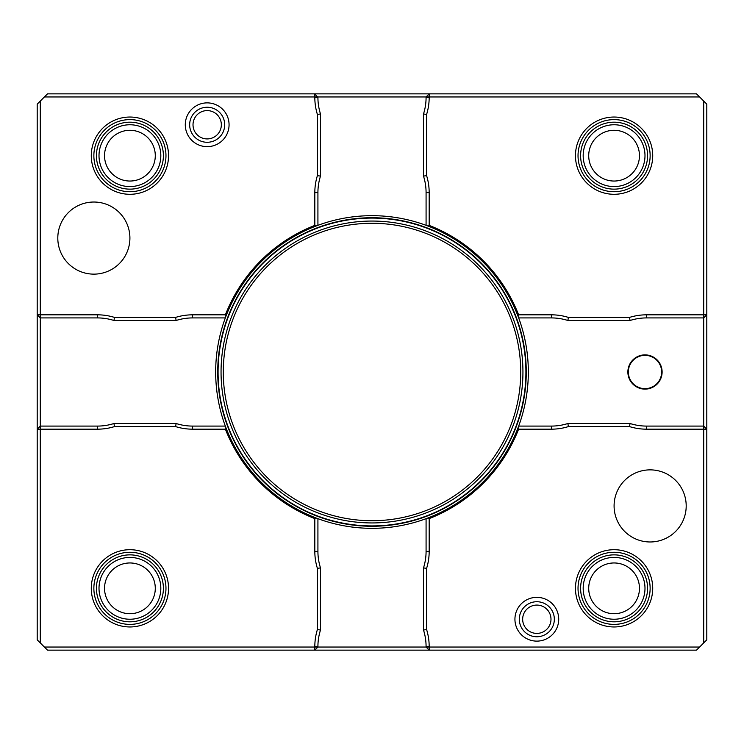 <?xml version="1.0" encoding="UTF-8"?>
<svg xmlns="http://www.w3.org/2000/svg" width="744" height="744" viewBox="0 0 744 744"><rect width="100%" height="100%" fill="white"/><g stroke="black" fill="none" stroke-linecap="round" stroke-linejoin="round"><path stroke-width="1.12" d="M207.176 107.248A17.512 17.512 0 0 0 192.008 133.52A17.512 17.512 0 0 0 222.344 133.52A17.512 17.512 0 0 0 207.176 107.248M614.088 626.96A38.632 38.632 0 0 1 575.456 588.337A38.632 38.632 0 0 1 614.088 549.704A38.632 38.632 0 0 1 652.721 588.337A38.632 38.632 0 0 1 614.088 626.96M129.912 194.296A38.632 38.632 0 0 1 91.28 155.663A38.632 38.632 0 0 1 129.912 117.04A38.632 38.632 0 0 1 168.544 155.663A38.632 38.632 0 0 1 129.912 194.296M129.912 626.96A38.632 38.632 0 0 1 91.28 588.337A38.632 38.632 0 0 1 129.912 549.704A38.632 38.632 0 0 1 168.544 588.337A38.632 38.632 0 0 1 129.912 626.96M614.088 194.296A38.632 38.632 0 0 1 575.456 155.663A38.632 38.632 0 0 1 614.088 117.04A38.632 38.632 0 0 1 652.721 155.663A38.632 38.632 0 0 1 614.088 194.296M536.824 601.729A17.512 17.512 0 0 0 521.656 627.992A17.512 17.512 0 0 0 551.992 627.992A17.512 17.512 0 0 0 536.824 601.729M426.079 225.33L426.079 192.603A54.08 54.08 0 0 0 423.503 176.105L423.503 113.972A54.08 54.08 0 0 0 426.079 97.483L426.079 96.953L429.176 96.953L429.176 93.856L696.496 93.856L699.593 96.953L429.176 96.953L429.176 97.483A57.176 57.176 0 0 1 426.6 114.446L426.6 175.631A57.176 57.176 0 0 1 429.176 192.603L429.176 225.395A157.356 157.356 0 0 1 518.605 314.824L551.397 314.824A57.176 57.176 0 0 1 568.37 317.4L567.895 320.497A54.08 54.08 0 0 0 551.397 317.921L518.67 317.921M226.102 315.856L225.395 314.824A157.356 157.356 0 0 1 314.824 225.395L314.824 192.603A57.176 57.176 0 0 1 317.4 175.631L317.4 114.446A57.176 57.176 0 0 1 314.824 97.483L314.824 96.953L426.079 96.953L429.176 93.856L314.824 93.856L317.921 97.483A54.08 54.08 0 0 0 320.497 113.972L320.497 176.105A54.08 54.08 0 0 0 317.921 192.603L317.921 225.33M568.37 317.4L629.554 317.4A57.176 57.176 0 0 1 646.517 314.824L703.712 314.824L703.712 101.072L706.8 104.16L706.8 314.824L703.712 314.824L703.712 317.921L646.517 317.921A54.08 54.08 0 0 0 630.029 320.497L567.895 320.497M518.67 426.079L551.397 426.079A54.08 54.08 0 0 0 567.895 423.503L630.029 423.503A54.08 54.08 0 0 0 646.517 426.079L703.712 426.079L706.8 429.176L706.8 314.824L703.712 317.921L703.712 429.176L646.517 429.176A57.176 57.176 0 0 1 629.554 426.6L568.37 426.6A57.176 57.176 0 0 1 551.397 429.176L518.605 429.176A157.356 157.356 0 0 1 429.176 518.605L429.176 551.397A57.176 57.176 0 0 1 426.6 568.37L423.503 567.895A54.08 54.08 0 0 0 426.079 551.397L426.079 518.67M225.33 317.921L192.603 317.921A54.08 54.08 0 0 0 176.105 320.497L113.972 320.497A54.08 54.08 0 0 0 97.483 317.921L40.288 317.921L40.288 426.079L37.2 429.176L37.2 639.84L40.288 642.928L44.407 647.048L314.824 647.048L314.824 650.144L317.921 647.048L426.079 647.048L426.079 646.517A54.08 54.08 0 0 0 423.503 630.029L423.503 567.895M320.497 630.029L317.4 629.554A57.176 57.176 0 0 0 314.824 646.517L314.824 647.048L317.921 647.048L317.921 646.517A54.08 54.08 0 0 1 320.497 630.029L320.497 567.895L317.4 568.37A57.176 57.176 0 0 1 314.824 551.397L314.824 518.605A157.356 157.356 0 0 1 225.395 429.176L192.603 429.176A57.176 57.176 0 0 1 175.631 426.6L114.446 426.6A57.176 57.176 0 0 1 97.483 429.176L40.288 429.176L40.288 642.928M44.407 96.953L314.824 96.953L314.824 93.856L47.504 93.856L37.2 104.16L37.2 314.824L40.288 317.921L40.288 314.824L37.2 314.824L37.2 429.176L40.288 429.176L40.288 426.079L97.483 426.079A54.08 54.08 0 0 0 113.972 423.503L176.105 423.503L175.631 426.6M706.8 429.176L703.712 429.176L703.712 642.928L706.8 639.84L706.8 429.176M426.6 568.37L426.6 629.554A57.176 57.176 0 0 1 429.176 646.517L429.176 647.048L699.593 647.048L696.496 650.144L429.176 650.144L429.176 647.048L426.079 647.048L429.176 650.144L47.504 650.144L44.407 647.048M629.554 317.4L630.029 320.497M423.503 176.105L426.6 175.631M423.503 113.972L426.6 114.446M703.712 101.072L699.593 96.953M113.972 423.503L114.446 426.6M317.4 629.554L317.4 568.37M176.105 423.503A54.08 54.08 0 0 0 192.603 426.079L225.33 426.079M317.921 518.67L317.921 551.397A54.08 54.08 0 0 0 320.497 567.895M207.176 102.877A21.892 21.892 0 0 1 229.068 124.76A21.892 21.892 0 0 1 207.176 146.652A21.892 21.892 0 0 1 185.284 124.76A21.892 21.892 0 0 1 207.176 102.877M317.4 114.446L320.497 113.972M317.4 175.631L320.497 176.105M176.105 320.497L175.631 317.4A57.176 57.176 0 0 1 192.603 314.824L225.395 314.824M113.972 320.497L114.446 317.4L175.631 317.4M40.288 101.072L40.288 314.824L97.483 314.824A57.176 57.176 0 0 1 114.446 317.4M536.824 597.348A21.892 21.892 0 0 1 558.716 619.24A21.892 21.892 0 0 1 536.824 641.123A21.892 21.892 0 0 1 514.932 619.24A21.892 21.892 0 0 1 536.824 597.348M426.6 629.554L423.503 630.029M567.895 423.503L568.37 426.6M630.029 423.503L629.554 426.6M699.593 647.048L703.712 642.928M644.992 389.121A17.121 17.121 0 0 1 627.871 372A17.121 17.121 0 0 1 644.992 354.879A17.121 17.121 0 0 1 662.114 372A17.121 17.121 0 0 1 644.992 389.121M518.605 314.824L517.898 315.856M429.176 225.395L428.144 226.102M429.176 518.605L428.144 517.898M518.605 429.176L517.898 428.144M315.856 226.102L314.824 225.395M315.856 517.898L314.824 518.605M226.102 428.144L225.395 429.176M215.676 372A156.324 156.324 0 0 0 450.167 507.38A156.324 156.324 0 0 0 450.167 236.62A156.324 156.324 0 0 0 215.676 372A156.324 156.324 0 0 0 450.167 507.38A156.324 156.324 0 0 0 450.167 236.62A156.324 156.324 0 0 0 215.676 372A156.324 156.324 0 0 0 450.167 507.38A156.324 156.324 0 0 0 450.167 236.62A156.324 156.324 0 0 0 215.676 372M217.732 372A154.268 154.268 0 0 0 449.134 505.594A154.268 154.268 0 0 0 449.134 238.406A154.268 154.268 0 0 0 217.732 372A154.268 154.268 0 0 0 449.134 505.594A154.268 154.268 0 0 0 449.134 238.406A154.268 154.268 0 0 0 217.732 372A154.268 154.268 0 0 0 449.134 505.594A154.268 154.268 0 0 0 449.134 238.406A154.268 154.268 0 0 0 217.732 372M644.992 355.344A16.656 16.656 0 0 1 659.417 380.324A16.656 16.656 0 0 1 630.568 380.324A16.656 16.656 0 0 1 644.992 355.344M614.088 505.92A36.056 36.056 0 0 0 650.144 541.976A36.056 36.056 0 0 0 686.201 505.92A36.056 36.056 0 0 0 650.144 469.864A36.056 36.056 0 0 0 614.088 505.92M57.8 238.08A36.056 36.056 0 0 0 93.856 274.136A36.056 36.056 0 0 0 129.912 238.08A36.056 36.056 0 0 0 93.856 202.024A36.056 36.056 0 0 0 57.8 238.08M207.176 138.923A14.164 14.164 0 0 1 193.012 124.76A14.164 14.164 0 0 1 207.176 110.596A14.164 14.164 0 0 1 221.34 124.76A14.164 14.164 0 0 1 207.176 138.923M536.824 633.404A14.164 14.164 0 0 1 522.66 619.24A14.164 14.164 0 0 1 536.824 605.077A14.164 14.164 0 0 1 550.988 619.24A14.164 14.164 0 0 1 536.824 633.404M129.912 181.043A25.38 25.38 0 0 0 151.888 142.978A25.38 25.38 0 0 0 107.936 142.978A25.38 25.38 0 0 0 129.912 181.043M129.912 186.577A30.904 30.904 0 0 0 160.816 155.663A30.904 30.904 0 0 0 129.912 124.76A30.904 30.904 0 0 0 99.008 155.663A30.904 30.904 0 0 0 129.912 186.577M129.912 124.76A30.904 30.904 0 0 0 103.146 171.12A30.904 30.904 0 0 0 156.677 171.12A30.904 30.904 0 0 0 129.912 124.76M129.912 191.72A36.056 36.056 0 0 1 98.692 137.64A36.056 36.056 0 0 1 161.141 137.64A36.056 36.056 0 0 1 129.912 191.72M129.912 613.707A25.38 25.38 0 0 0 151.888 575.642A25.38 25.38 0 0 0 107.936 575.642A25.38 25.38 0 0 0 129.912 613.707M129.912 619.24A30.904 30.904 0 0 0 160.816 588.337A30.904 30.904 0 0 0 129.912 557.423A30.904 30.904 0 0 0 99.008 588.337A30.904 30.904 0 0 0 129.912 619.24M129.912 557.423A30.904 30.904 0 0 0 103.146 603.784A30.904 30.904 0 0 0 156.677 603.784A30.904 30.904 0 0 0 129.912 557.423M129.912 624.383A36.056 36.056 0 0 1 98.692 570.304A36.056 36.056 0 0 1 161.141 570.304A36.056 36.056 0 0 1 129.912 624.383M614.088 613.707A25.38 25.38 0 0 0 636.064 575.642A25.38 25.38 0 0 0 592.112 575.642A25.38 25.38 0 0 0 614.088 613.707M614.088 619.24A30.904 30.904 0 0 0 644.992 588.337A30.904 30.904 0 0 0 614.088 557.423A30.904 30.904 0 0 0 583.184 588.337A30.904 30.904 0 0 0 614.088 619.24M614.088 557.423A30.904 30.904 0 0 0 587.323 603.784A30.904 30.904 0 0 0 640.854 603.784A30.904 30.904 0 0 0 614.088 557.423M614.088 624.383A36.056 36.056 0 0 1 582.859 570.304A36.056 36.056 0 0 1 645.308 570.304A36.056 36.056 0 0 1 614.088 624.383M614.088 181.043A25.38 25.38 0 0 0 636.064 142.978A25.38 25.38 0 0 0 592.112 142.978A25.38 25.38 0 0 0 614.088 181.043M614.088 186.577A30.904 30.904 0 0 0 644.992 155.663A30.904 30.904 0 0 0 614.088 124.76A30.904 30.904 0 0 0 583.184 155.663A30.904 30.904 0 0 0 614.088 186.577M614.088 124.76A30.904 30.904 0 0 0 587.323 171.12A30.904 30.904 0 0 0 640.854 171.12A30.904 30.904 0 0 0 614.088 124.76M614.088 191.72A36.056 36.056 0 0 1 582.859 137.64A36.056 36.056 0 0 1 645.308 137.64A36.056 36.056 0 0 1 614.088 191.72M646.517 314.824L646.517 317.921M426.079 97.483L429.176 97.483M97.483 426.079L97.483 429.176M314.824 646.517L317.921 646.517M426.079 192.603L429.176 192.603M551.397 314.824L551.397 317.921M192.603 426.079L192.603 429.176M314.824 551.397L317.921 551.397M314.824 97.483L317.921 97.483M317.921 192.603L314.824 192.603M192.603 317.921L192.603 314.824M97.483 317.921L97.483 314.824M429.176 646.517L426.079 646.517M429.176 551.397L426.079 551.397M551.397 426.079L551.397 429.176M646.517 426.079L646.517 429.176M218.076 372A153.924 153.924 0 0 0 448.958 505.297A153.924 153.924 0 0 0 448.958 238.703A153.924 153.924 0 0 0 218.076 372M221.052 372A150.948 150.948 0 0 0 447.469 502.721A150.948 150.948 0 0 0 447.469 241.279A150.948 150.948 0 0 0 221.052 372M223.284 372A148.716 148.716 0 0 0 446.363 500.796A148.716 148.716 0 0 0 446.363 243.204A148.716 148.716 0 0 0 223.284 372M129.912 189.143A33.48 33.48 0 0 1 100.924 138.923A33.48 33.48 0 0 1 158.909 138.923A33.48 33.48 0 0 1 129.912 189.143M129.912 621.817A33.48 33.48 0 0 1 100.924 571.597A33.48 33.48 0 0 1 158.909 571.597A33.48 33.48 0 0 1 129.912 621.817M614.088 621.817A33.48 33.48 0 0 1 585.091 571.597A33.48 33.48 0 0 1 643.076 571.597A33.48 33.48 0 0 1 614.088 621.817M614.088 189.143A33.48 33.48 0 0 1 585.091 138.923A33.48 33.48 0 0 1 643.076 138.923A33.48 33.48 0 0 1 614.088 189.143"/></g></svg>
